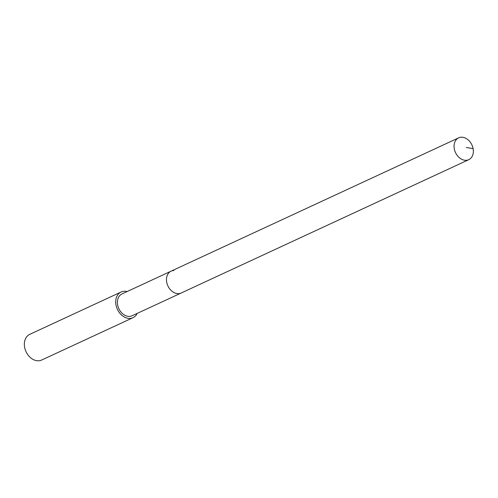 <?xml version="1.0" encoding="UTF-8"?>
<svg xmlns="http://www.w3.org/2000/svg" width="498" height="498" viewBox="0 0 498 498"><rect width="100%" height="100%" fill="white"/><g stroke="black" fill="none" stroke-linecap="round" stroke-linejoin="round"><path stroke-width="0.75" d="M465.941 160.319A12.033 9.051 -114.9 0 1 454.799 150.782A12.033 9.051 -114.9 0 1 458.652 137.846A12.033 9.051 -114.9 0 1 461.49 137.199A12.033 9.051 -114.9 0 1 472.627 146.736A12.033 9.051 -114.9 0 1 468.774 159.677A12.033 9.051 -114.9 0 1 465.941 160.319M468.774 159.677L132.113 315.763A12.033 9.051 65.1 0 1 129.281 316.404A12.033 9.051 65.1 0 1 118.138 306.868A12.033 9.051 65.1 0 1 121.991 293.932L171.051 271.186A12.033 9.051 65.1 0 0 167.204 284.121A12.033 9.051 65.1 0 0 178.34 293.658A12.033 9.051 65.1 0 0 181.172 293.017A12.033 9.051 -114.9 0 1 178.34 293.658A12.033 9.051 -114.9 0 1 167.204 284.121A12.033 9.051 -114.9 0 1 171.051 271.186A12.033 9.051 -114.9 0 1 173.889 270.539M137.205 313.398A14.156 10.651 -114.9 0 1 133.01 317.687A14.156 10.651 -114.9 0 1 129.673 318.446A14.156 10.651 -114.9 0 1 116.569 307.222A14.156 10.651 -114.9 0 1 121.101 292.002A14.156 10.651 -114.9 0 1 124.432 291.243A14.156 10.651 -114.9 0 1 127.083 291.567M121.101 292.002L29.743 334.357A14.156 10.651 65.1 0 0 25.211 349.577A14.156 10.651 65.1 0 0 38.315 360.801A14.156 10.651 65.1 0 0 41.651 360.042L133.01 317.687M466.327 147.545L473.1 148.572M171.051 271.186L458.652 137.846"/></g></svg>
